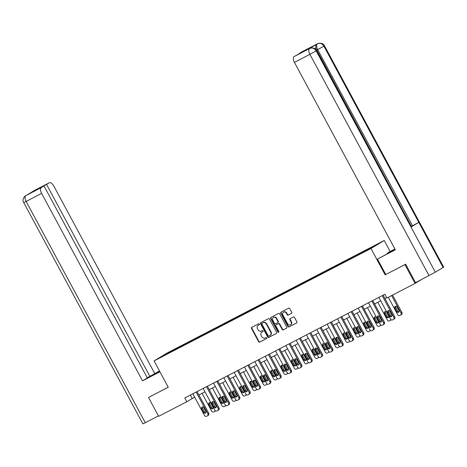 <?xml version="1.0" encoding="UTF-8"?>
<svg xmlns="http://www.w3.org/2000/svg" width="467" height="467" viewBox="0 0 467 467"><rect width="100%" height="100%" fill="white"/><g stroke="black" fill="none" stroke-linecap="round" stroke-linejoin="round"><path stroke-width="0.7" d="M259.366 324.034A0.59 0.514 -121.2 0 0 258.63 323.754L251.725 327.332A0.841 0.73 -121.2 0 0 251.474 328.412L258.63 341.71A0.841 0.73 -121.2 0 0 259.681 342.113L266.587 338.528A0.59 0.514 -121.2 0 0 266.032 337.495L265.139 337.962A2.685 2.341 -121.2 0 1 261.783 336.672L261.187 335.563A2.685 2.341 -121.2 0 1 261.876 332.189A2.685 2.341 -121.2 0 1 261.993 332.125L262.892 331.658A0.59 0.514 -121.2 0 0 262.331 330.624L261.438 331.085A2.685 2.341 -121.2 0 1 258.082 329.801L257.486 328.692A2.685 2.341 -121.2 0 1 258.175 325.318A2.685 2.341 -121.2 0 1 258.298 325.254L259.191 324.787A0.59 0.514 -121.2 0 0 259.366 324.034M291.496 313.386A0.841 0.73 -121.2 0 0 291.752 312.306L289.738 308.576A0.841 0.73 -121.2 0 0 288.694 308.173L281.017 312.154A0.841 0.73 -121.2 0 0 280.766 313.229L287.929 326.526A0.841 0.73 -121.2 0 0 288.974 326.929L296.65 322.954A0.841 0.73 -121.2 0 0 296.901 321.874L294.473 317.367A0.841 0.73 -121.2 0 0 293.428 316.965L290.141 318.669A0.841 0.73 -121.2 0 0 289.89 319.743L291.093 321.979A2.247 1.956 -121.2 0 1 290.515 324.804A2.247 1.956 -121.2 0 1 287.614 323.783L282.903 315.027A2.247 1.956 -121.2 0 1 283.475 312.207A2.247 1.956 -121.2 0 1 286.382 313.223L287.164 314.682A0.841 0.73 -121.2 0 0 288.215 315.085L291.571 313.339M309.919 48.381L309.773 48.445C309.061 48.089 315.552 46.869 316.708 50.541L411.544 226.67L411.007 227.038L435.326 272.203L415.566 282.634L405.636 264.194L385.158 274.853L404.901 264.62L415.035 283.44L421.111 279.756M385.158 274.853L370.973 248.508L154.069 360.921L167.32 352.9L384.218 240.493L370.973 248.508M149.049 397.172L168.254 387.266L154.069 360.921M148.512 397.493L158.646 416.313L186.8 401.719L194.663 397.178M415.035 283.44L386.874 298.028L384.849 294.268L184.774 397.96L186.8 401.719M269.517 319.06A0.841 0.73 -121.2 0 0 268.467 318.657L260.796 322.633A0.841 0.73 -121.2 0 0 260.545 323.707L267.702 337.011A0.841 0.73 -121.2 0 0 268.753 337.407L276.423 333.432A0.841 0.73 -121.2 0 0 276.68 332.358L269.517 319.06M270.907 317.391L278.583 313.415A0.841 0.73 -121.2 0 1 279.628 313.818L286.791 327.116A0.841 0.73 -121.2 0 1 286.54 328.19L283.253 329.895A0.841 0.73 -121.2 0 1 282.202 329.492L279.301 324.098A0.841 0.73 -121.2 0 0 278.25 323.695L276.073 324.828A0.841 0.73 -121.2 0 0 275.822 325.902L278.846 331.517A0.59 0.514 -121.2 0 1 277.935 331.99L270.656 318.471A0.841 0.73 -121.2 0 1 270.907 317.391M364.202 251.094L178.172 347.506L160.158 357.424L360.121 253.908L372.689 247.276L378.13 243.984L368.177 249.034L364.202 251.094L364.447 251.55M362.917 252.343L362.894 251.882M356.554 255.642L356.537 255.18M352.579 257.702L352.562 257.241M346.222 260.995L346.199 260.533M342.247 263.055L342.223 262.594M335.884 266.353L335.866 265.892M331.909 268.414L331.891 267.953M325.552 271.706L325.528 271.245M321.576 273.767L321.553 273.306M315.219 277.065L315.196 276.604M311.244 279.126L311.22 278.665M304.881 282.418L304.858 281.963M300.906 284.479L300.882 284.018M294.549 287.777L294.525 287.316M290.573 289.838L290.55 289.377M284.21 293.136L284.187 292.675M280.235 295.197L280.212 294.735M273.878 298.489L273.855 298.028M269.903 300.55L269.879 300.088M263.54 303.848L263.516 303.387M259.564 305.908L259.541 305.447M253.207 309.201L253.184 308.74M249.232 311.261L249.209 310.8M242.869 314.56L242.852 314.098M238.894 316.62L238.876 316.159M232.537 319.913L232.513 319.451M228.561 321.973L228.538 321.512M222.199 325.271L222.181 324.81M218.223 327.332L218.206 326.871M211.866 330.624L211.843 330.163M207.891 332.685L207.868 332.224M201.534 335.983L201.51 335.522M197.559 338.044L197.535 337.583M191.196 341.342L191.172 340.881M187.22 343.397L187.197 342.936M180.863 346.695L180.84 346.234M176.888 348.756L176.865 348.294M165.937 354.43L165.598 354.132M404.901 264.62L405.438 264.293M390.114 251.444L384.218 240.493M198.901 394.983L204.995 391.825M209.234 389.624L215.328 386.466M219.572 384.271L225.666 381.113M229.904 378.912L235.998 375.754M240.242 373.559L246.337 370.401M250.575 368.2L256.669 365.042M260.913 362.847L267.007 359.689M271.245 357.488L277.34 354.33M281.583 352.136L287.678 348.972M291.916 346.777L298.01 343.619M302.254 341.418L308.348 338.26M312.586 336.065L318.681 332.907M322.919 330.706L329.013 327.548M333.257 325.353L339.351 322.195M343.589 319.994L349.684 316.836M353.928 314.641L360.022 311.483M364.26 309.282L370.354 306.124M374.598 303.929L380.693 300.771M384.931 298.571L386.682 297.666M366.893 250.283L366.869 249.822M190.343 395.07L192.171 398.468M178.417 347.962L178.172 347.506M188.75 342.609L188.505 342.148M199.088 337.25L198.843 336.789M209.42 331.891L209.175 331.436M219.759 326.538L219.513 326.077M230.091 321.179L229.846 320.724M240.429 315.826L240.178 315.365M250.761 310.467L250.516 310.012M261.1 305.114L260.849 304.653M271.432 299.756L271.187 299.3M281.77 294.403L281.519 293.941M292.103 289.044L291.857 288.583M302.435 283.685L302.19 283.23M312.773 278.332L312.528 277.871M323.106 272.973L322.86 272.518M333.444 267.62L333.199 267.159M343.776 262.261L343.531 261.806M354.114 256.908L353.863 256.447M259.313 324.693L258.654 325.038A2.685 2.341 -121.2 0 0 258.537 325.102A2.685 2.341 -121.2 0 0 258.42 325.172M262.121 332.043A2.685 2.341 -121.2 0 1 262.238 331.973A2.685 2.341 -121.2 0 1 262.355 331.909L263.014 331.564M251.929 327.227A0.841 0.73 -121.2 0 0 251.83 328.196L258.992 341.494A0.841 0.73 -121.2 0 0 260.037 341.897L266.715 338.435M261 322.528A0.841 0.73 -121.2 0 0 260.901 323.491L268.064 336.789A0.841 0.73 -121.2 0 0 269.109 337.192L276.575 333.321M262.069 323.298A0.59 0.514 -121.2 0 0 261.888 324.051L268.175 335.726A0.59 0.514 -121.2 0 0 268.91 336.007L269.85 335.516A2.685 2.341 -121.2 0 0 269.973 335.452A2.685 2.341 -121.2 0 0 270.662 332.072L266.365 324.092A2.685 2.341 -121.2 0 0 263.009 322.808L262.425 323.082A0.59 0.514 -121.2 0 0 262.372 323.111M270.212 335.3A2.685 2.341 -121.2 0 0 270.329 335.236A2.685 2.341 -121.2 0 0 271.018 331.856L270.662 332.072M262.425 323.082L263.37 322.592A2.685 2.341 -121.2 0 1 266.721 323.876L271.018 331.856M286.691 328.085L283.253 329.895M276.359 324.653A0.841 0.73 -121.2 0 1 276.435 324.612L278.612 323.479A0.841 0.73 -121.2 0 1 279.657 323.882L282.564 329.276A0.841 0.73 -121.2 0 0 283.609 329.679M271.111 317.286A0.841 0.73 -121.2 0 0 271.012 318.255L278.291 331.774A0.59 0.514 -121.2 0 0 278.846 332.101M276.289 318.5A2.247 1.956 -121.2 0 0 273.388 317.484A2.247 1.956 -121.2 0 0 272.81 320.304L274.468 323.392A0.841 0.73 -121.2 0 0 275.518 323.794L277.696 322.662A0.841 0.73 -121.2 0 0 277.947 321.588L276.289 318.5L276.645 318.284A2.247 1.956 -121.2 0 0 273.744 317.268L273.388 317.484M277.766 322.621L278.052 322.446A0.841 0.73 -121.2 0 0 278.309 321.372L277.947 321.588M276.645 318.284L278.309 321.372M283.475 312.207L283.837 311.991A2.247 1.956 -121.2 0 1 286.738 313.007L287.526 314.466A0.841 0.73 -121.2 0 0 288.571 314.869L291.647 313.275M290.515 324.804L290.877 324.588A2.247 1.956 -121.2 0 0 291.449 321.763L291.093 321.979M290.346 318.564A0.841 0.73 -121.2 0 0 290.246 319.527L291.449 321.763M281.227 312.044A0.841 0.73 -121.2 0 0 281.122 313.013L288.285 326.31A0.841 0.73 -121.2 0 0 289.336 326.713L296.802 322.843M215.176 410.551A1.71 1.494 -121.2 0 1 214.458 411.59L213.793 411.935A1.71 1.494 -121.2 0 1 211.656 411.118L202.083 393.331M209.724 402.612A1.366 1.191 -121.2 0 0 209.747 403.943L211.691 407.557A1.366 1.191 -121.2 0 0 212.94 408.327M215.608 410.872A1.71 1.494 58.8 0 1 215.351 411.048L214.604 411.503M212.917 406.996L210.973 403.383A1.366 1.191 -121.2 0 0 208.848 404.48L210.798 408.094A1.366 1.191 -121.2 0 0 212.917 406.996M196.146 392.064L207.809 413.733A1.71 1.494 -121.2 0 1 207.295 415.922L206.63 416.266A1.71 1.494 -121.2 0 1 204.499 415.449L192.83 393.78M207.441 415.834L208.189 415.385A1.71 1.494 58.8 0 0 208.702 413.19L197.068 391.585M205.754 411.334A1.366 1.191 58.8 0 1 203.635 412.431L201.691 408.818A1.366 1.191 58.8 0 1 203.81 407.72L205.754 411.334M205.778 412.659A1.366 1.191 58.8 0 1 204.528 411.888L202.585 408.275A1.366 1.191 58.8 0 1 202.561 406.944M159.556 371.113L148.623 377.295L159.848 371.656M159.48 370.973L149.889 376.361L46.542 184.424L49.21 182.813L33.606 190.898M147.251 377.727L149.889 376.361M38.09 189.024L43.997 185.965L147.344 377.896L142.528 380.815L41.616 193.396L26.146 201.411L145.295 422.699L158.424 415.899M159.924 371.796L142.528 380.815M154.705 373.448L53.787 186.029A5.131 2.504 62.6 0 0 49.28 182.772A5.131 2.504 62.6 0 0 49.21 182.813M145.295 422.699L142.867 423.861L23.718 202.573L26.146 201.411A5.131 2.504 -117.4 0 1 25.86 195.597L41.329 187.576A5.131 2.504 62.6 0 0 41.616 193.396M43.997 185.965L41.329 187.576M37.996 188.855L46.542 184.424M26.094 195.469L33.338 191.149M148.856 397.289L168.237 387.225M33.291 191.079L33.647 190.88M23.718 202.573C21.826 200.22 24.418 195.971 25.574 195.749L25.86 195.597M385.76 274.491L377.453 259.062L395.222 249.576M377.453 259.062L395.339 249.792L294.426 62.374A5.131 2.504 -117.4 0 1 294.14 56.554L307.899 48.977L299.353 53.401L302.021 51.79A5.131 2.504 -117.4 0 1 302.091 51.749A5.131 2.504 -117.4 0 1 302.161 51.714M387.861 253.488L387.569 252.939L394.895 248.964M387.569 252.939L394.971 249.104M317.712 43.664A5.131 2.504 62.6 0 0 317.56 43.735C316.807 43.396 323.351 42.147 324.495 45.83L443.65 267.118L443.095 267.498L418.776 222.339L412.519 225.771L317.683 49.642L316.789 50.109A5.131 2.504 -117.4 0 1 316.503 44.289L308.804 48.947A5.131 2.504 -117.4 0 1 308.874 48.907A5.131 2.504 -117.4 0 1 308.95 48.872M435.326 272.203L443.095 267.498M316.708 50.541L316.171 50.909L411.007 227.038L418.776 222.339L323.94 46.21C322.242 43.583 320.105 42.766 317.537 43.752L302.021 51.79M411.386 226.378L316.789 50.109M411.625 226.238L412.519 225.771M429.045 275.647L309.895 54.353L316.171 50.909C314.466 48.288 312.324 47.471 309.749 48.463L309.703 48.486M225.514 405.198A1.71 1.494 -121.2 0 1 224.79 406.232L224.131 406.576A1.71 1.494 -121.2 0 1 221.994 405.759L212.421 387.978M220.056 397.254A1.366 1.191 -121.2 0 0 220.08 398.584L222.023 402.198A1.366 1.191 -121.2 0 0 223.273 402.974M225.946 405.514A1.71 1.494 58.8 0 1 225.689 405.695L224.936 406.144M223.249 401.643L221.305 398.03A1.366 1.191 -121.2 0 0 219.186 399.127L221.13 402.741A1.366 1.191 -121.2 0 0 223.249 401.643M235.847 399.84A1.71 1.494 -121.2 0 1 235.129 400.879L234.463 401.223A1.71 1.494 -121.2 0 1 232.327 400.4L222.753 382.619M230.389 391.901A1.366 1.191 -121.2 0 0 230.418 393.232L232.362 396.845A1.366 1.191 -121.2 0 0 233.611 397.615M236.279 400.161A1.71 1.494 58.8 0 1 236.022 400.336L235.275 400.791M233.588 396.285L231.638 392.671A1.366 1.191 -121.2 0 0 229.519 393.769L231.469 397.382A1.366 1.191 -121.2 0 0 233.588 396.285M206.478 386.711L218.147 408.374A1.71 1.494 -121.2 0 1 217.628 410.569L216.968 410.913A1.71 1.494 -121.2 0 1 214.832 410.09L203.168 388.427M217.78 410.481L218.527 410.026A1.71 1.494 58.8 0 0 219.041 407.831L207.406 386.227M216.087 405.975A1.366 1.191 58.8 0 1 213.968 407.072L212.024 403.459A1.366 1.191 58.8 0 1 214.143 402.361L216.087 405.975M216.116 407.306A1.366 1.191 58.8 0 1 214.867 406.529L212.917 402.916A1.366 1.191 58.8 0 1 212.894 401.591M216.811 381.352L228.48 403.021A1.71 1.494 -121.2 0 1 227.966 405.21L227.301 405.554A1.71 1.494 -121.2 0 1 225.17 404.737L213.501 383.068M228.112 405.123L228.859 404.667A1.71 1.494 58.8 0 0 229.373 402.478L217.739 380.874M226.425 400.616A1.366 1.191 58.8 0 1 224.306 401.719L222.356 398.106A1.366 1.191 58.8 0 1 224.481 397.008L226.425 400.616M226.448 401.947A1.366 1.191 58.8 0 1 225.199 401.176L223.255 397.563A1.366 1.191 58.8 0 1 223.232 396.232M246.185 394.487A1.71 1.494 -121.2 0 1 245.461 395.52L244.801 395.864A1.71 1.494 -121.2 0 1 242.665 395.047L233.091 377.266M240.727 386.542A1.366 1.191 -121.2 0 0 240.75 387.873L242.694 391.486A1.366 1.191 -121.2 0 0 243.943 392.257M246.617 394.802A1.71 1.494 58.8 0 1 246.354 394.983L245.607 395.432M243.92 390.932L241.976 387.318A1.366 1.191 -121.2 0 0 239.857 388.416L241.801 392.029A1.366 1.191 -121.2 0 0 243.92 390.932M256.517 389.128A1.71 1.494 -121.2 0 1 255.799 390.167L255.134 390.511A1.71 1.494 -121.2 0 1 252.997 389.688L243.424 371.907M251.059 381.189A1.366 1.191 -121.2 0 0 251.088 382.514L253.032 386.127A1.366 1.191 -121.2 0 0 254.282 386.904M256.949 389.449A1.71 1.494 58.8 0 1 256.692 389.624L255.945 390.079M254.258 385.573L252.308 381.959A1.366 1.191 -121.2 0 0 250.189 383.057L252.133 386.67A1.366 1.191 -121.2 0 0 254.258 385.573M266.855 383.775A1.71 1.494 -121.2 0 1 266.132 384.808L265.472 385.152A1.71 1.494 -121.2 0 1 263.335 384.335L253.762 366.554M261.397 375.83A1.366 1.191 -121.2 0 0 261.421 377.161L263.365 380.774A1.366 1.191 -121.2 0 0 264.614 381.545M267.287 384.09A1.71 1.494 58.8 0 1 267.025 384.265L266.278 384.72M264.591 380.214L262.647 376.606A1.366 1.191 -121.2 0 0 260.528 377.704L262.472 381.317A1.366 1.191 -121.2 0 0 264.591 380.214M227.149 375.993L238.812 397.662A1.71 1.494 -121.2 0 1 238.298 399.857L237.639 400.196A1.71 1.494 -121.2 0 1 235.502 399.378L223.833 377.715M238.444 399.764L239.197 399.314A1.71 1.494 58.8 0 0 239.711 397.119L228.077 375.515M236.757 395.263A1.366 1.191 58.8 0 1 234.638 396.36L232.694 392.747A1.366 1.191 58.8 0 1 234.813 391.65L236.757 395.263M236.781 396.594A1.366 1.191 58.8 0 1 235.537 395.818L233.588 392.204A1.366 1.191 58.8 0 1 233.564 390.873M237.481 370.64L249.15 392.309A1.71 1.494 -121.2 0 1 248.637 394.498L247.971 394.843A1.71 1.494 -121.2 0 1 245.835 394.025L234.171 372.357M248.783 394.411L249.53 393.955A1.71 1.494 58.8 0 0 250.043 391.766L238.409 370.162M247.096 389.904A1.366 1.191 58.8 0 1 244.977 391.007L243.027 387.394A1.366 1.191 58.8 0 1 245.152 386.291L247.096 389.904M247.119 391.235A1.366 1.191 58.8 0 1 245.87 390.465L243.926 386.851A1.366 1.191 58.8 0 1 243.902 385.52M247.819 365.282L259.483 386.95A1.71 1.494 -121.2 0 1 258.969 389.145L258.309 389.484A1.71 1.494 -121.2 0 1 256.173 388.667L244.504 366.998M259.115 389.052L259.868 388.602A1.71 1.494 58.8 0 0 260.382 386.407L248.748 364.803M257.428 384.551A1.366 1.191 58.8 0 1 255.309 385.649L253.365 382.035A1.366 1.191 58.8 0 1 255.484 380.938L257.428 384.551M257.451 385.882A1.366 1.191 58.8 0 1 256.202 385.106L254.258 381.492A1.366 1.191 58.8 0 1 254.235 380.161M277.188 378.416A1.71 1.494 -121.2 0 1 276.464 379.455L275.804 379.794A1.71 1.494 -121.2 0 1 273.668 378.976L264.094 361.195M271.73 370.471A1.366 1.191 -121.2 0 0 271.753 371.802L273.703 375.415A1.366 1.191 -121.2 0 0 274.952 376.192M277.62 378.737A1.71 1.494 58.8 0 1 277.363 378.912L276.616 379.362M274.923 374.861L272.979 371.247A1.366 1.191 -121.2 0 0 270.86 372.345L272.804 375.958A1.366 1.191 -121.2 0 0 274.923 374.861M258.152 359.929L269.821 381.592A1.71 1.494 -121.2 0 1 269.307 383.786L268.642 384.131A1.71 1.494 -121.2 0 1 266.505 383.314L254.842 361.645M269.453 383.699L270.2 383.244A1.71 1.494 58.8 0 0 270.714 381.054L259.08 359.444M267.766 379.192A1.366 1.191 58.8 0 1 265.647 380.29L263.697 376.682A1.366 1.191 58.8 0 1 265.816 375.579L267.766 379.192M267.789 380.523A1.366 1.191 58.8 0 1 266.54 379.753L264.596 376.139A1.366 1.191 58.8 0 1 264.567 374.808M287.52 373.063A1.71 1.494 -121.2 0 1 286.802 374.096L286.137 374.441A1.71 1.494 -121.2 0 1 284.006 373.623L274.427 355.842M282.068 365.118A1.366 1.191 -121.2 0 0 282.091 366.449L284.035 370.062A1.366 1.191 -121.2 0 0 285.284 370.833M287.958 373.378A1.71 1.494 58.8 0 1 287.695 373.553L286.948 374.009M285.261 369.502L283.317 365.889A1.366 1.191 -121.2 0 0 281.198 366.992L283.142 370.605A1.366 1.191 -121.2 0 0 285.261 369.502M268.49 354.57L280.153 376.239A1.71 1.494 -121.2 0 1 279.64 378.428L278.98 378.772A1.71 1.494 -121.2 0 1 276.843 377.955L265.174 356.286M279.786 378.34L280.533 377.891A1.71 1.494 58.8 0 0 281.052 375.696L269.418 354.091M278.099 373.839A1.366 1.191 58.8 0 1 275.979 374.937L274.036 371.323A1.366 1.191 58.8 0 1 276.155 370.226L278.099 373.839M278.122 375.17A1.366 1.191 58.8 0 1 276.873 374.394L274.929 370.78A1.366 1.191 58.8 0 1 274.905 369.45M297.858 367.704A1.71 1.494 -121.2 0 1 297.135 368.743L296.475 369.082A1.71 1.494 -121.2 0 1 294.338 368.265L284.765 350.483M292.4 359.759A1.366 1.191 -121.2 0 0 292.424 361.09L294.373 364.704A1.366 1.191 -121.2 0 0 295.623 365.48M298.29 368.025A1.71 1.494 58.8 0 1 298.034 368.2L297.286 368.65M295.593 364.149L293.65 360.536A1.366 1.191 -121.2 0 0 291.531 361.633L293.474 365.247A1.366 1.191 -121.2 0 0 295.593 364.149M278.822 349.217L290.492 370.88A1.71 1.494 -121.2 0 1 289.978 373.075L289.312 373.419A1.71 1.494 -121.2 0 1 287.176 372.596L275.512 350.933M290.124 372.987L290.871 372.532A1.71 1.494 58.8 0 0 291.385 370.343L279.751 348.732M288.437 368.481A1.366 1.191 58.8 0 1 286.312 369.578L284.368 365.965A1.366 1.191 58.8 0 1 286.487 364.867L288.437 368.481M288.46 369.811A1.366 1.191 58.8 0 1 287.211 369.041L285.267 365.428A1.366 1.191 58.8 0 1 285.238 364.097M308.191 362.351A1.71 1.494 -121.2 0 1 307.473 363.384L306.807 363.729A1.71 1.494 -121.2 0 1 304.671 362.912L295.097 345.125M302.739 354.406A1.366 1.191 -121.2 0 0 302.762 355.737L304.706 359.351A1.366 1.191 -121.2 0 0 305.955 360.121M308.623 362.666A1.71 1.494 58.8 0 1 308.366 362.841L307.619 363.297M305.932 358.79L303.988 355.177A1.366 1.191 -121.2 0 0 301.863 356.28L303.813 359.888A1.366 1.191 -121.2 0 0 305.932 358.79M289.161 343.858L300.824 365.527A1.71 1.494 -121.2 0 1 300.31 367.716L299.651 368.06A1.71 1.494 -121.2 0 1 297.514 367.243L285.845 345.574M300.456 367.628L301.203 367.179A1.71 1.494 58.8 0 0 301.717 364.984L290.089 343.379M298.769 363.128A1.366 1.191 58.8 0 1 296.65 364.225L294.706 360.612A1.366 1.191 58.8 0 1 296.825 359.514L298.769 363.128M298.792 364.458A1.366 1.191 58.8 0 1 297.543 363.682L295.599 360.069A1.366 1.191 58.8 0 1 295.576 358.738M318.529 356.992A1.71 1.494 -121.2 0 1 317.805 358.026L317.146 358.37A1.71 1.494 -121.2 0 1 315.009 357.553L305.436 339.772M313.071 349.047A1.366 1.191 -121.2 0 0 313.094 350.378L315.038 353.992A1.366 1.191 -121.2 0 0 316.287 354.768M318.961 357.308A1.71 1.494 58.8 0 1 318.704 357.488L317.951 357.938M316.264 353.437L314.32 349.824A1.366 1.191 -121.2 0 0 312.201 350.921L314.145 354.535A1.366 1.191 -121.2 0 0 316.264 353.437M299.493 338.505L311.162 360.168A1.71 1.494 -121.2 0 1 310.643 362.363L309.983 362.707A1.71 1.494 -121.2 0 1 307.846 361.884L296.183 340.221M310.794 362.275L311.542 361.82A1.71 1.494 58.8 0 0 312.055 359.625L300.421 338.02M309.107 357.769A1.366 1.191 58.8 0 1 306.982 358.866L305.039 355.253A1.366 1.191 58.8 0 1 307.158 354.155L309.107 357.769M309.131 359.1A1.366 1.191 58.8 0 1 307.881 358.323L305.932 354.716A1.366 1.191 58.8 0 1 305.908 353.385M328.861 351.633A1.71 1.494 -121.2 0 1 328.143 352.673L327.478 353.017A1.71 1.494 -121.2 0 1 325.341 352.194L315.768 334.413M323.409 343.694A1.366 1.191 -121.2 0 0 323.433 345.025L325.376 348.639A1.366 1.191 -121.2 0 0 326.626 349.409M329.293 351.955A1.71 1.494 58.8 0 1 329.037 352.13L328.289 352.585M326.602 348.078L324.658 344.465A1.366 1.191 -121.2 0 0 322.534 345.562L324.483 349.176A1.366 1.191 -121.2 0 0 326.602 348.078M309.831 333.146L321.494 354.815A1.71 1.494 -121.2 0 1 320.981 357.004L320.315 357.348A1.71 1.494 -121.2 0 1 318.185 356.531L306.515 334.862M321.127 356.916L321.874 356.461A1.71 1.494 58.8 0 0 322.388 354.272L310.753 332.667M319.44 352.41A1.366 1.191 58.8 0 1 317.321 353.513L315.377 349.9A1.366 1.191 58.8 0 1 317.496 348.802L319.44 352.41M319.463 353.741A1.366 1.191 58.8 0 1 318.214 352.97L316.27 349.357A1.366 1.191 58.8 0 1 316.247 348.026M339.2 346.281A1.71 1.494 -121.2 0 1 338.476 347.314L337.816 347.658A1.71 1.494 -121.2 0 1 335.68 346.841L326.106 329.06M333.742 338.336A1.366 1.191 -121.2 0 0 333.765 339.667L335.709 343.28A1.366 1.191 -121.2 0 0 336.958 344.056M339.632 346.596A1.71 1.494 58.8 0 1 339.375 346.777L338.622 347.226M336.935 342.725L334.991 339.112A1.366 1.191 -121.2 0 0 332.872 340.209L334.816 343.823A1.366 1.191 -121.2 0 0 336.935 342.725M320.164 327.793L331.833 349.456A1.71 1.494 -121.2 0 1 331.313 351.651L330.654 351.99A1.71 1.494 -121.2 0 1 328.517 351.172L316.854 329.509M331.465 351.558L332.212 351.108A1.71 1.494 58.8 0 0 332.726 348.913L321.092 327.309M329.772 347.057A1.366 1.191 58.8 0 1 327.653 348.154L325.709 344.541A1.366 1.191 58.8 0 1 327.828 343.443L329.772 347.057M329.801 348.388A1.366 1.191 58.8 0 1 328.552 347.611L326.602 343.998A1.366 1.191 58.8 0 1 326.579 342.667M349.532 340.922A1.71 1.494 -121.2 0 1 348.814 341.961L348.148 342.305A1.71 1.494 -121.2 0 1 346.012 341.482L336.438 323.701M344.074 332.983A1.366 1.191 -121.2 0 0 344.103 334.314L346.047 337.921A1.366 1.191 -121.2 0 0 347.296 338.698M349.964 341.243A1.71 1.494 58.8 0 1 349.707 341.418L348.96 341.873M347.273 337.367L345.323 333.753A1.366 1.191 -121.2 0 0 343.204 334.851L345.154 338.464A1.366 1.191 -121.2 0 0 347.273 337.367M330.496 322.434L342.165 344.103A1.71 1.494 -121.2 0 1 341.651 346.292L340.986 346.637A1.71 1.494 -121.2 0 1 338.855 345.819L327.186 324.151M341.797 346.205L342.544 345.749A1.71 1.494 58.8 0 0 343.058 343.56L331.424 321.956M340.11 341.698A1.366 1.191 58.8 0 1 337.991 342.801L336.042 339.188A1.366 1.191 58.8 0 1 338.166 338.085L340.11 341.698M340.134 343.029A1.366 1.191 58.8 0 1 338.884 342.258L336.941 338.645A1.366 1.191 58.8 0 1 336.917 337.314M359.87 335.569A1.71 1.494 -121.2 0 1 359.146 336.602L358.487 336.946A1.71 1.494 -121.2 0 1 356.35 336.129L346.777 318.348M354.412 327.624A1.366 1.191 -121.2 0 0 354.435 328.955L356.379 332.568A1.366 1.191 -121.2 0 0 357.629 333.339M360.302 335.884A1.71 1.494 58.8 0 1 360.039 336.059L359.292 336.514M357.605 332.008L355.661 328.4A1.366 1.191 -121.2 0 0 353.542 329.498L355.486 333.111A1.366 1.191 -121.2 0 0 357.605 332.008M340.834 317.075L352.497 338.744A1.71 1.494 -121.2 0 1 351.984 340.939L351.324 341.278A1.71 1.494 -121.2 0 1 349.188 340.461L337.518 318.792M352.13 340.846L352.883 340.396A1.71 1.494 58.8 0 0 353.396 338.201L341.762 316.597M350.443 336.345A1.366 1.191 58.8 0 1 348.324 337.443L346.38 333.829A1.366 1.191 58.8 0 1 348.499 332.732L350.443 336.345M350.472 337.676A1.366 1.191 58.8 0 1 349.223 336.9L347.273 333.286A1.366 1.191 58.8 0 1 347.25 331.955M370.203 330.21A1.71 1.494 -121.2 0 1 369.485 331.249L368.819 331.588A1.71 1.494 -121.2 0 1 366.683 330.77L357.109 312.989M364.745 322.265A1.366 1.191 -121.2 0 0 364.774 323.596L366.718 327.209A1.366 1.191 -121.2 0 0 367.967 327.986M370.635 330.531A1.71 1.494 58.8 0 1 370.378 330.706L369.631 331.156M367.943 326.655L365.994 323.041A1.366 1.191 -121.2 0 0 363.875 324.139L365.819 327.752A1.366 1.191 -121.2 0 0 367.943 326.655M351.166 311.722L362.836 333.391A1.71 1.494 -121.2 0 1 362.322 335.58L361.656 335.925A1.71 1.494 -121.2 0 1 359.52 335.108L347.857 313.439M362.468 335.493L363.215 335.037A1.71 1.494 58.8 0 0 363.729 332.848L352.095 311.238M360.781 330.986A1.366 1.191 58.8 0 1 358.662 332.084L356.712 328.476A1.366 1.191 58.8 0 1 358.837 327.373L360.781 330.986M360.804 332.317A1.366 1.191 58.8 0 1 359.555 331.547L357.611 327.933A1.366 1.191 58.8 0 1 357.588 326.602M380.541 324.857A1.71 1.494 -121.2 0 1 379.817 325.89L379.157 326.235A1.71 1.494 -121.2 0 1 377.021 325.417L367.447 307.636M375.083 316.912A1.366 1.191 -121.2 0 0 375.106 318.243L377.05 321.856A1.366 1.191 -121.2 0 0 378.299 322.627M380.973 325.172A1.71 1.494 58.8 0 1 380.71 325.347L379.963 325.803M378.276 321.296L376.332 317.683A1.366 1.191 -121.2 0 0 374.213 318.786L376.157 322.399A1.366 1.191 -121.2 0 0 378.276 321.296M361.505 306.364L373.168 328.032A1.71 1.494 -121.2 0 1 372.654 330.222L371.995 330.566A1.71 1.494 -121.2 0 1 369.858 329.749L358.189 308.08M372.8 330.134L373.553 329.684A1.71 1.494 58.8 0 0 374.067 327.49L362.433 305.885M371.113 325.633A1.366 1.191 58.8 0 1 368.994 326.731L367.05 323.117A1.366 1.191 58.8 0 1 369.169 322.02L371.113 325.633M371.137 326.964A1.366 1.191 58.8 0 1 369.887 326.188L367.943 322.574A1.366 1.191 58.8 0 1 367.92 321.243M390.873 319.498A1.71 1.494 -121.2 0 1 390.149 320.537L389.49 320.876A1.71 1.494 -121.2 0 1 387.353 320.058L377.78 302.277M385.415 311.553A1.366 1.191 -121.2 0 0 385.438 312.884L387.388 316.498A1.366 1.191 -121.2 0 0 388.637 317.274M391.305 319.819A1.71 1.494 58.8 0 1 391.048 319.994L390.301 320.444M388.608 315.943L386.664 312.33A1.366 1.191 -121.2 0 0 384.545 313.427L386.489 317.04A1.366 1.191 -121.2 0 0 388.608 315.943M371.837 301.011L383.506 322.674A1.71 1.494 -121.2 0 1 382.993 324.869L382.327 325.213A1.71 1.494 -121.2 0 1 380.191 324.39L368.527 302.727M383.138 324.781L383.886 324.326A1.71 1.494 58.8 0 0 384.399 322.137L372.765 300.526M381.451 320.274A1.366 1.191 58.8 0 1 379.332 321.372L377.383 317.758A1.366 1.191 58.8 0 1 379.502 316.661L381.451 320.274M381.475 321.605A1.366 1.191 58.8 0 1 380.226 320.835L378.282 317.221A1.366 1.191 58.8 0 1 378.252 315.89M391.626 295.57L401.001 312.989A1.71 1.494 -121.2 0 1 400.488 315.178L399.822 315.523A1.71 1.494 -121.2 0 1 397.691 314.705L388.311 297.286M392.549 295.086L401.894 312.446A1.71 1.494 58.8 0 1 401.381 314.635L400.633 315.091M395.753 306.2A1.366 1.191 -121.2 0 0 395.777 307.531L397.721 311.145A1.366 1.191 -121.2 0 0 398.97 311.915M398.946 310.584L397.003 306.971A1.366 1.191 -121.2 0 0 394.884 308.074L396.827 311.682A1.366 1.191 -121.2 0 0 398.946 310.584M382.175 295.652L393.839 317.321A1.71 1.494 -121.2 0 1 393.325 319.51L392.665 319.854A1.71 1.494 -121.2 0 1 390.529 319.037L378.86 297.368M393.471 319.422L394.218 318.973A1.71 1.494 58.8 0 0 394.738 316.778L383.103 295.173M391.784 314.921A1.366 1.191 58.8 0 1 389.665 316.019L387.721 312.405A1.366 1.191 58.8 0 1 389.84 311.308L391.784 314.921M391.807 316.252A1.366 1.191 58.8 0 1 390.558 315.476L388.614 311.863A1.366 1.191 58.8 0 1 388.591 310.532M258.654 325.038L258.298 325.254M262.355 331.909L261.993 332.125M260.037 341.897L259.681 342.113M258.992 341.494L258.63 341.71M251.83 328.196L251.474 328.412M269.109 337.192L268.753 337.407M268.064 336.789L267.702 337.011M260.901 323.491L260.545 323.707M266.721 323.876L266.365 324.092M263.37 322.592L263.009 322.808M282.564 329.276L282.202 329.492M279.657 323.882L279.301 324.098M278.612 323.479L278.25 323.695M276.435 324.612L276.073 324.828M278.291 331.774L277.935 331.99M271.012 318.255L270.656 318.471M288.571 314.869L288.215 315.085M287.526 314.466L287.164 314.682M286.738 313.007L286.382 313.223M290.246 319.527L289.89 319.743M289.336 326.713L288.974 326.929M288.285 326.31L287.929 326.526M281.122 313.013L280.766 313.229M211.691 407.557L210.798 408.094M209.747 403.943L208.848 404.48M208.702 413.19L207.809 413.733M203.635 412.431L204.528 411.888M201.691 408.818L202.585 408.275M316.503 44.289L317.531 43.758M294.14 56.554L309.744 48.469M309.609 48.539A5.131 2.504 -117.4 0 0 309.895 54.353L294.426 62.374M324.495 45.83L317.683 49.642C316.322 46.863 316.229 44.925 317.397 43.828M302.091 51.749L317.56 43.735A5.131 2.504 62.6 0 0 317.49 43.77M222.023 402.198L221.13 402.741M220.08 398.584L219.186 399.127M232.362 396.845L231.469 397.382M230.418 393.232L229.519 393.769M219.041 407.831L218.147 408.374M213.968 407.072L214.867 406.529M212.024 403.459L212.917 402.916M229.373 402.478L228.48 403.021M224.306 401.719L225.199 401.176M222.356 398.106L223.255 397.563M242.694 391.486L241.801 392.029M240.75 387.873L239.857 388.416M253.032 386.127L252.133 386.67M251.088 382.514L250.189 383.057M263.365 380.774L262.472 381.317M261.421 377.161L260.528 377.704M239.711 397.119L238.812 397.662M234.638 396.36L235.537 395.818M232.694 392.747L233.588 392.204M250.043 391.766L249.15 392.309M244.977 391.007L245.87 390.465M243.027 387.394L243.926 386.851M260.382 386.407L259.483 386.95M255.309 385.649L256.202 385.106M253.365 382.035L254.258 381.492M273.703 375.415L272.804 375.958M271.753 371.802L270.86 372.345M270.714 381.054L269.821 381.592M265.647 380.29L266.54 379.753M263.697 376.682L264.596 376.139M284.035 370.062L283.142 370.605M282.091 366.449L281.198 366.992M281.052 375.696L280.153 376.239M275.979 374.937L276.873 374.394M274.036 371.323L274.929 370.78M294.373 364.704L293.474 365.247M292.424 361.09L291.531 361.633M291.385 370.343L290.492 370.88M286.312 369.578L287.211 369.041M284.368 365.965L285.267 365.428M304.706 359.351L303.813 359.888M302.762 355.737L301.863 356.28M301.717 364.984L300.824 365.527M296.65 364.225L297.543 363.682M294.706 360.612L295.599 360.069M315.038 353.992L314.145 354.535M313.094 350.378L312.201 350.921M312.055 359.625L311.162 360.168M306.982 358.866L307.881 358.323M305.039 355.253L305.932 354.716M325.376 348.639L324.483 349.176M323.433 345.025L322.534 345.562M322.388 354.272L321.494 354.815M317.321 353.513L318.214 352.97M315.377 349.9L316.27 349.357M335.709 343.28L334.816 343.823M333.765 339.667L332.872 340.209M332.726 348.913L331.833 349.456M327.653 348.154L328.552 347.611M325.709 344.541L326.602 343.998M346.047 337.921L345.154 338.464M344.103 334.314L343.204 334.851M343.058 343.56L342.165 344.103M337.991 342.801L338.884 342.258M336.042 339.188L336.941 338.645M356.379 332.568L355.486 333.111M354.435 328.955L353.542 329.498M353.396 338.201L352.497 338.744M348.324 337.443L349.223 336.9M346.38 333.829L347.273 333.286M366.718 327.209L365.819 327.752M364.774 323.596L363.875 324.139M363.729 332.848L362.836 333.391M358.662 332.084L359.555 331.547M356.712 328.476L357.611 327.933M377.05 321.856L376.157 322.399M375.106 318.243L374.213 318.786M374.067 327.49L373.168 328.032M368.994 326.731L369.887 326.188M367.05 323.117L367.943 322.574M387.388 316.498L386.489 317.04M385.438 312.884L384.545 313.427M384.399 322.137L383.506 322.674M379.332 321.372L380.226 320.835M377.383 317.758L378.282 317.221M401.001 312.989L401.894 312.446M397.721 311.145L396.827 311.682M395.777 307.531L394.884 308.074M394.738 316.778L393.839 317.321M389.665 316.019L390.558 315.476M387.721 312.405L388.614 311.863M258.537 325.102L258.175 325.318M262.238 331.973L261.876 332.189M262.401 323.094L262.04 323.31M270.329 335.236L269.973 335.452M276.394 324.629L276.038 324.845M278.093 322.428L277.731 322.644M214.534 411.55L215.427 411.007M208.264 415.338L207.371 415.881M33.355 191.044L32.626 191.575M33.408 191.009L49.28 182.772M25.627 195.72L26.882 195.054M224.866 406.191L225.759 405.648M235.199 400.838L236.098 400.295M218.603 409.985L217.704 410.528M228.935 404.626L228.042 405.169M245.537 395.479L246.43 394.936M255.869 390.126L256.768 389.583M266.208 384.767L267.101 384.224M239.267 399.273L238.374 399.81M249.606 393.914L248.713 394.457M259.938 388.562L259.045 389.099M276.54 379.408L277.439 378.871M270.276 383.203L269.377 383.746M286.878 374.055L287.771 373.512M280.609 377.844L279.715 378.387M297.21 368.697L298.109 368.159M290.947 372.491L290.048 373.034M307.549 363.344L308.442 362.801M301.279 367.132L300.386 367.675M317.881 357.985L318.774 357.442M311.617 361.779L310.718 362.322M328.219 352.632L329.112 352.089M321.95 356.42L321.057 356.963M338.552 347.273L339.445 346.73M332.288 351.067L331.389 351.604M348.884 341.92L349.783 341.377M342.62 345.708L341.727 346.251M359.222 336.561L360.115 336.018M352.953 340.355L352.06 340.892M369.555 331.202L370.454 330.665M363.291 334.997L362.398 335.539M379.893 325.849L380.786 325.306M373.623 329.638L372.73 330.181M390.225 320.49L391.124 319.953M383.962 324.285L383.063 324.828M400.563 315.137L401.457 314.595M394.294 318.926L393.401 319.469"/></g></svg>
